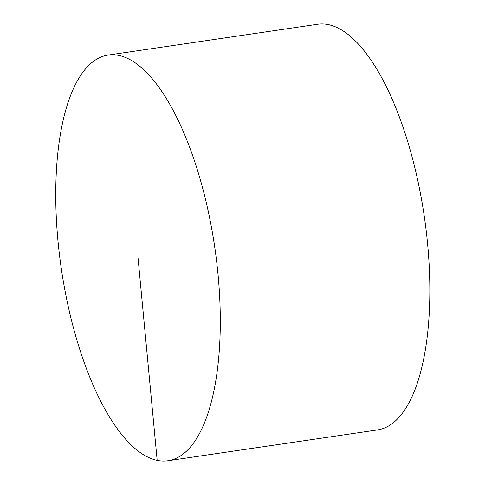 <?xml version="1.0" encoding="UTF-8"?>
<svg xmlns="http://www.w3.org/2000/svg" width="485" height="485" viewBox="0 0 485 485"><rect width="100%" height="100%" fill="white"/><g stroke="black" fill="none" stroke-linecap="round" stroke-linejoin="round"><path stroke-width="0.73" d="M108.216 55.054L317.754 24.25A205.028 77.467 81.6 0 1 427.558 243.464A205.028 77.467 81.6 0 1 377.397 429.946L167.852 460.75A205.028 77.467 81.6 0 1 61.389 269.169A205.028 77.467 81.6 0 1 108.216 55.054A205.028 77.467 81.6 0 1 218.014 274.267A205.028 77.467 81.6 0 1 167.852 460.75M157.176 460.404L138.031 257.905"/></g></svg>
